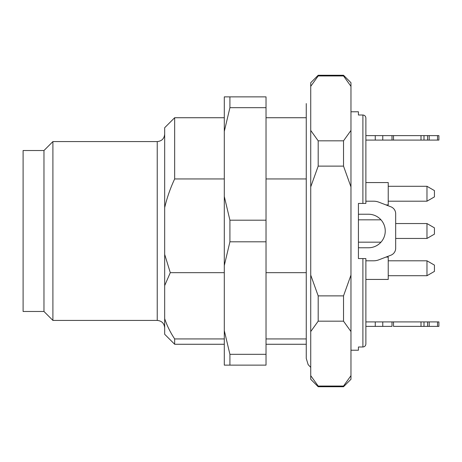 <?xml version="1.0" encoding="UTF-8"?>
<svg xmlns="http://www.w3.org/2000/svg" width="462" height="462" viewBox="0 0 462 462"><rect width="100%" height="100%" fill="white"/><g stroke="black" fill="none" stroke-linecap="round" stroke-linejoin="round"><path stroke-width="0.69" d="M365.875 260.805L373.539 260.805A14.905 14.905 0 0 0 378.892 259.811L390.904 255.191A7.45 7.45 0 0 0 395.68 248.238L395.68 213.762A7.45 7.45 0 0 0 390.904 206.809L378.892 202.189A14.905 14.905 0 0 0 373.539 201.195L365.875 201.195L365.875 203.43L358.425 203.43L358.425 258.57L365.875 258.57L365.875 343.93C365.713 345.772 364.72 346.795 362.895 346.997L358.425 346.997L358.425 350.225L350.97 350.225M350.97 111.775L358.425 111.775L358.425 115.003L362.895 115.003C364.726 115.211 365.719 116.233 365.875 118.07L365.875 203.43M224.295 272.667L170.287 272.667L164.68 285.597L164.68 318.67C167.019 325.675 170.351 332.432 174.665 338.935L224.295 338.935M174.665 338.935L174.665 344.265L224.295 344.265M164.68 207.611L164.68 127.72L174.665 117.735L174.665 178.95C170.328 188.207 167.001 197.759 164.68 207.611L164.68 254.389L170.287 272.667M224.295 178.95L174.665 178.95M266.025 338.935L306.26 338.935M306.26 272.667L266.025 272.667M306.26 178.95L266.025 178.95M362.895 203.43L362.895 115.003C364.72 115.205 365.713 116.228 365.875 118.07L365.875 139.253M365.875 258.57L362.895 258.57L362.895 346.997C364.726 346.795 365.719 345.772 365.875 343.93L365.875 326.38L375.26 326.38L375.26 321.91L438.9 321.91L438.9 326.38L438.9 321.91M318.185 75.26L310.73 82.715L310.73 379.285L318.185 386.74L318.185 386.053L343.52 386.053L343.52 386.74L350.97 379.285L350.97 82.715L343.52 75.26L343.52 75.947L318.185 75.947L318.185 75.26L343.52 75.26M343.52 166.118L318.185 166.118L318.185 140.829L343.52 140.829L343.52 166.118L350.97 186.908M343.52 321.171L318.185 321.171L318.185 295.882L343.52 295.882L343.52 321.171L350.97 331.566M350.97 375.658L343.52 386.053L350.97 375.658M318.185 321.171L310.73 331.566M310.73 375.658L318.185 386.053M343.52 295.882L350.97 275.092M318.185 166.118L310.73 186.908M310.73 275.092L318.185 295.882M343.52 140.829L350.97 130.434M350.97 86.342L343.52 75.947M318.185 75.947L310.73 86.342M310.73 130.434L318.185 140.829M164.68 318.67L164.68 334.28L174.665 344.265M164.68 254.389L164.68 285.597M43.965 311.475L43.965 150.525L23.1 150.525L23.1 311.475L43.965 311.475L52.905 320.42L157.23 320.42L157.23 141.58C161.758 141.141 164.241 138.658 164.68 134.13M43.965 150.525L52.905 141.58L52.905 320.42M434.43 193.74L434.43 196.893L426.975 201.195L426.975 186.29L434.43 190.592L434.43 193.74M365.875 182.565L388.23 182.565L388.23 204.92L385.995 204.92M434.43 231L434.43 234.147L426.975 238.45L426.975 223.55L434.43 227.853L434.43 231M434.43 268.26L434.43 271.408L426.975 275.71L426.975 260.805L434.43 265.107L434.43 268.26M390.904 255.191L385.995 257.08L388.23 257.08L388.23 279.435L365.875 279.435M229.92 96.87L224.295 96.87L224.295 365.13L266.025 365.13L266.025 96.87L229.92 96.87L229.92 107.675L266.025 107.675M224.295 196.471L229.92 220.195L229.92 241.805L266.025 241.805M229.92 241.805L224.295 265.529M224.295 330.601L229.92 354.325L266.025 354.325M229.92 354.325L229.92 365.13M229.92 107.675L224.295 131.399M229.92 220.195L266.025 220.195M393.508 321.91L393.508 326.38L421.015 326.38L421.015 321.91M438.9 326.38L437.531 326.38L437.531 321.91M429.204 321.91L429.204 326.38L437.531 326.38M429.204 326.38L427.593 326.38L427.593 321.91M423.995 321.91L423.995 326.38L427.593 326.38M423.995 326.38L421.015 326.38M382.767 321.91L382.767 326.38L392.001 326.38L392.001 321.91M382.767 326.38L375.26 326.38M365.875 321.91L375.26 321.91M358.425 214.339A16.765 16.765 180 0 1 360.285 214.235L368.48 214.235A16.765 16.765 180 0 1 385.25 231A16.765 16.765 180 0 1 368.48 247.765L360.285 247.765A16.765 16.765 180 0 1 358.425 247.661M375.26 140.09L375.26 135.62L382.767 135.62L382.767 140.09L365.875 140.09M438.9 135.62L438.9 140.09L437.531 140.09L437.531 135.62L438.9 135.62L438.9 140.09L427.593 140.09L427.593 135.62L421.015 135.62L423.995 135.62L423.995 140.09L382.767 140.09M392.001 135.62L393.508 135.62L393.508 140.09L392.001 140.09L392.001 135.62L382.767 135.62M421.015 140.09L421.015 135.62L393.508 135.62M427.593 135.62L429.204 135.62L429.204 140.09L423.995 140.09M437.531 135.62L429.204 135.62M375.26 135.62L365.875 135.62M368.48 247.765A16.765 16.765 0 0 0 380.977 242.175L358.425 242.175L380.977 242.175M358.425 219.825L380.977 219.825A16.765 16.765 0 0 0 368.48 214.235M395.68 213.762L395.68 223.55L426.975 223.55L434.43 227.853M434.43 234.147L426.975 238.45L395.68 238.45L395.68 248.238M266.025 117.735L306.26 117.735L306.26 103.575L306.26 358.425L308.142 364.628L310.73 367.365M266.025 344.265L306.26 344.265L306.26 358.425M174.665 117.735L224.295 117.735M318.185 386.74L343.52 386.74M52.905 141.58L157.23 141.58M157.23 320.42C161.758 320.859 164.241 323.342 164.68 327.87M388.23 201.195L426.975 201.195M388.23 186.29L426.975 186.29M388.23 275.71L426.975 275.71M388.23 260.805L426.975 260.805"/></g></svg>
